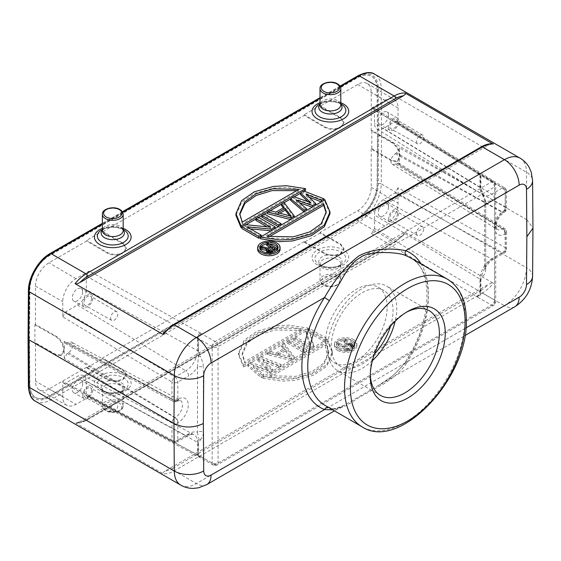 <?xml version="1.0" encoding="UTF-8"?>
<svg xmlns="http://www.w3.org/2000/svg" width="561" height="561" viewBox="0 0 561 561"><rect width="100%" height="100%" fill="white"/><g stroke="black" fill="none" stroke-linecap="round" stroke-linejoin="round"><path stroke-width="0.42" stroke-dasharray="2.81 2.1" d="M403.268 235.073A29.116 16.809 -60 0 1 395.624 241.181L87.544 419.053A29.116 16.809 -60 0 1 79.9 421.767L403.268 235.073L405.098 233.685L405.161 232.282L493.385 283.221C492.502 282.73 490.889 283.095 488.554 284.315L165.193 471.009A29.116 16.809 120 0 0 172.83 468.295A2.083 1.199 60 0 0 174.303 470.84L482.383 292.968L504.444 305.703L196.357 483.575A31.192 18.008 -60 0 1 180.761 485.118M87.544 419.053A2.083 1.199 60 0 1 87.116 420.007A2.083 1.199 60 0 1 86.071 419.901L51.079 399.698A2.083 1.199 60 0 1 49.606 397.153L357.687 219.281A29.116 16.809 120 0 0 378.275 183.833L378.633 135.874L381.578 135.874L381.214 88.315A31.192 18.008 120 0 0 374.755 74.255M520.04 158.132A31.192 18.008 -60 0 1 526.499 172.192L526.856 219.751L381.578 135.874L381.214 183.847A2.083 1.192 0.4 0 0 378.275 183.833M532.592 276.222A20.799 11.9 0.4 0 0 526.499 267.723L526.856 219.751L532.95 228.187M332.659 409.839L344.152 405.28L334.461 410.876M328.073 407.188A4.158 3.38 111.2 0 1 329.012 407.377C333.683 409.432 338.732 408.731 344.166 405.273L464.936 335.548M377.448 386.052L392.749 375.863L405.645 362.75L465.939 327.933M329.391 407.559A85.265 49.228 120 0 1 325.415 405.652L329.012 407.377A4.158 3.38 111.2 0 1 329.391 407.559C337.266 412.833 350.33 403.128 360.155 396.872L384.18 383.612C395.161 376.515 402.672 369.622 406.697 362.925L405.098 362.182L405.645 362.75A89.423 51.626 120 0 0 428.331 294.406A89.423 51.626 120 0 0 421.213 264.056M370.253 376.389L370.253 372.988A48.87 28.218 -60 0 1 404.811 313.136A48.87 28.218 -60 0 1 406.248 312.344M370.281 374.636A48.87 28.218 -60 0 1 370.253 372.988M372.427 360.597A48.87 28.218 -60 0 1 337.729 370.744A48.87 28.218 -60 0 1 327.61 348.374A48.87 28.218 -60 0 1 348.942 299.188A48.87 28.218 -60 0 1 386.599 286.096A48.87 28.218 -60 0 1 396.718 308.466A48.87 28.218 -60 0 1 395.161 321.222M390.491 326.264A43.674 25.217 120 0 0 393.044 310.591A43.674 25.217 120 0 0 383.997 290.598A43.674 25.217 120 0 0 350.345 302.302A43.674 25.217 120 0 0 331.285 346.249A43.674 25.217 120 0 0 340.331 366.242A43.674 25.217 120 0 0 374.46 354.033M387.16 307.197A43.674 25.217 120 0 0 378.121 287.204A43.674 25.217 120 0 0 344.468 298.901A43.674 25.217 120 0 0 325.401 342.855A43.674 25.217 120 0 0 334.447 362.848A43.674 25.217 120 0 0 368.1 351.144A43.674 25.217 120 0 0 387.16 307.197M67.201 353.374L174.962 417.742A4.158 2.314 120.9 0 0 171.975 422.805L64.256 358.465L67.201 353.374L68.421 352.666A6.241 3.604 120 0 0 72.509 347.119A6.241 3.604 120 0 0 71.478 342.14A6.241 3.604 120 0 0 68.421 342.476L65.153 343.409L64.256 341.488L64.256 349.98C63.849 344.096 61.184 339.524 56.247 336.263L35.483 324.482L35.483 286.11A19.053 10.996 -60 0 1 48.954 262.772L86.625 241.027L107.207 253.116C112.502 255.683 117.796 255.704 123.09 253.2L126.379 248.593L123.09 243.951L102.502 231.854L304.23 115.391L324.812 127.487C330.106 130.047 335.401 130.075 340.695 127.564L343.984 122.957L340.695 118.315L320.107 106.225L357.757 84.487A19.053 10.996 -60 0 1 367.336 83.582A19.053 10.996 -60 0 1 371.221 92.27L371.221 130.643L391.634 142.634C396.48 145.944 399.102 150.544 399.502 156.428L397.195 161.554L391.634 160.972L371.221 148.981L371.81 148.637L371.81 130.299L371.221 130.643M374.517 109.725L374.517 123.308A12.475 7.202 120 0 0 376.985 128.953A12.475 7.202 120 0 0 383.338 128.399L395.105 121.611L502.467 187.956A4.158 2.398 60 0 1 505.328 193.005A4.158 2.398 0 0 0 506.548 191.315A4.158 2.398 0 0 0 505.356 189.625A4.158 2.356 121.7 0 0 504.57 187.767A4.158 2.356 121.7 0 0 502.467 187.956L491.646 194.204A16.486 9.523 -60 0 1 483.252 194.933A16.486 9.523 -60 0 1 479.985 187.472L479.985 174.983A4.158 2.398 0 0 1 480.412 175.284L479.69 173.489L476.99 173.251L371.578 108.028L373.689 107.838L374.517 109.725L479.985 174.983A4.158 2.44 121.7 0 0 479.157 173.097A4.158 2.44 121.7 0 0 476.997 173.251L491.59 181.953A4.158 2.398 60 0 1 494.507 187.03A4.158 2.398 0 0 0 495.728 185.333A4.158 2.398 0 0 0 494.507 183.636A4.158 2.377 120.4 0 0 493.673 181.743A4.158 2.377 120.4 0 0 491.59 181.953L215.144 341.558A4.158 2.377 120.4 0 0 212.177 346.635L212.177 463.021A4.158 2.419 119.6 0 0 213.068 464.936A4.158 2.419 119.6 0 0 215.144 464.732A4.158 2.398 -120 0 0 217.198 464.922A4.158 2.398 -120 0 0 218.061 463.021L218.061 346.635L494.507 187.03L494.507 303.41L218.061 463.021A4.158 2.398 180 0 1 212.177 463.021L198.58 455.308L198.58 442.825L200.41 439.796L198.363 438.19L197.977 455.027A4.158 2.398 180 0 1 197.444 454.782A4.158 2.356 118.3 0 0 198.335 456.703A4.158 2.356 118.3 0 0 200.333 456.451L201.546 457.019A4.158 2.419 -60.4 0 1 199.471 457.229A4.158 2.419 -60.4 0 1 198.58 455.308L197.977 455.027A4.158 1.921 110.9 0 0 198.818 456.927A4.158 1.921 110.9 0 0 200.333 456.451L89.241 396.676L76.008 404.32A18.716 10.806 120 0 1 66.71 405.28A18.716 10.806 120 0 1 62.776 396.676L62.776 381.396L171.975 440.076A4.158 2.44 118.3 0 0 172.921 442.026A4.158 2.44 118.3 0 0 174.962 441.802A4.158 2.398 -120 0 0 176.967 441.963A4.158 2.398 -120 0 0 177.83 440.062A4.158 2.398 180 0 1 171.975 440.076L171.975 422.805A4.158 2.398 0 0 0 177.83 422.791L178.118 422.629A14.355 8.289 -60 0 0 179.779 421.507A14.355 8.289 -60 0 0 188.23 404.102A14.355 8.289 -60 0 0 178.118 399.187L177.83 399.355A4.158 2.398 180 0 1 171.975 399.369A4.158 2.44 118.3 0 0 172.921 401.318A4.158 2.44 118.3 0 0 174.962 401.094A4.158 2.398 -120 0 0 176.967 401.262A4.158 2.398 -120 0 0 177.83 399.355L177.83 382.083A4.158 2.398 -120 0 0 174.962 377.041A4.158 2.314 120.9 0 0 171.975 382.104L62.776 316.874L62.776 301.594A18.716 10.806 120 0 1 76.008 278.67L89.241 271.026L200.319 332.975C200.088 333.893 199.302 332.182 197.977 338.353L198.363 356.852L197.472 367.322A4.158 2.398 180 0 1 203.355 367.322C203.454 364.881 202.472 361.2 200.41 356.27L198.363 356.852M371.578 108.028L384.811 100.384A18.716 10.806 120 0 1 394.229 99.493L367.336 83.582M320.107 106.225L320.107 105.545L340.695 117.635L343.984 122.277L340.695 126.884C335.401 129.395 330.106 129.367 324.812 126.807L304.23 114.71L304.23 115.391M320.107 105.545L304.23 114.71M29.249 337.252L29.607 384.783A27.868 16.087 120 0 0 35.378 397.342A27.868 16.087 120 0 0 49.312 395.961L357.392 218.089A27.868 16.087 120 0 0 377.097 184.162L377.455 136.211L377.097 88.68A27.868 16.087 120 0 0 371.326 76.121A27.868 16.087 120 0 0 357.392 77.502L49.312 255.367A27.868 16.087 120 0 0 29.607 289.301L29.544 337.42L29.901 289.469A27.868 16.087 -60 0 1 49.606 255.535L357.687 77.67A27.868 16.087 -60 0 1 371.62 76.289A27.868 16.087 -60 0 1 377.392 88.848L377.455 136.211M371.221 148.981L371.221 187.353A19.053 10.996 -60 0 1 357.757 210.684L320.107 232.422L340.695 244.098L343.984 248.628L340.695 253.186C335.401 255.704 330.106 255.732 324.812 253.263L304.23 241.588L304.23 242.268L320.107 233.095L320.107 232.422M304.23 241.588L102.502 358.051L123.09 369.727L126.379 374.257L123.09 378.822C117.796 381.34 112.502 381.361 107.207 378.899L86.625 367.224L86.625 367.897L102.502 358.731L102.502 358.051M86.625 367.224L48.954 388.969A19.053 10.996 -60 0 1 39.487 389.951A19.053 10.996 -60 0 1 35.483 381.192L35.483 342.82L56.247 354.601L61.913 355.127L61.31 355.478L55.658 354.938L34.894 343.157L35.483 342.82M35.483 324.482L34.894 324.819L34.894 343.157M102.502 231.854L102.502 231.174L86.625 240.346L86.625 241.027M377.749 136.379L377.392 184.331A27.868 16.087 -60 0 1 357.687 218.264L49.606 396.129A27.868 16.087 -60 0 1 35.673 397.511A27.868 16.087 -60 0 1 29.901 384.951L29.544 337.42M492.677 143.798L488.554 145.082A29.116 16.809 120 0 0 480.917 147.795A2.083 1.199 -120 0 1 481.345 146.842M480.917 147.795L172.83 325.661A29.116 16.809 120 0 0 165.193 331.775L163.363 333.164M165.193 331.775L488.554 145.082M329.987 213.699L324.889 201.504L260.381 238.748M246.868 226.833L246.868 228.53L261.237 236.826L260.381 237.324M246.868 228.53L250.381 228.867M271.159 230.823L275.283 228.72L258.404 218.972L255.921 220.403M270.647 227.205L270.647 228.902L267.085 226.847M270.647 228.902L245.592 226.364L241.875 228.516M261.707 217.065L264.189 215.634L281.068 225.375L278.354 226.672M290.661 219.568L294.294 217.745L284.02 204.183L281.545 205.614M283.291 207.879L284.203 209.057L275.935 213.825L269.974 212.289L267.492 213.72M304.02 211.855L306.685 210.585L296.236 201.694L299.574 202.83M312.175 207.149L315.78 205.34L306.152 195.964L309.069 197.107M321.285 201.89L324.041 200.565L303.859 192.732L300.549 194.639M308.038 201.722L310.892 204.428L293.936 198.454L290.633 200.361M304.139 191.14L300.549 193.208M294.23 196.862L290.633 198.938M284.168 202.668L281.545 204.183M270.297 210.677L267.492 212.296M264.42 214.071L261.707 215.634M258.642 217.409L255.921 218.979M245.991 224.709L241.875 227.086M305.535 190.333L286.355 187.416L273.473 188.131L254.463 193.461L241.616 202.353L235.936 215.382M280.1 249.287A11.206 6.473 0 0 0 276.818 244.708A11.206 6.473 0 0 0 264.603 243.306A11.206 6.473 0 0 0 257.681 249.287M378.633 135.874L378.275 88.329A29.116 16.809 120 0 0 357.687 76.654L49.606 254.519A29.116 16.809 120 0 0 29.018 289.967L28.66 337.925L28.05 338.781M165.193 471.009C163.076 472.355 162.445 473.288 163.3 473.8L75.784 423.05C79.417 423.282 83.196 422.272 87.116 420.007L395.196 242.135A2.083 1.199 -120 0 0 395.624 241.181M79.9 421.767L75.784 423.05M327.428 339.272L262.92 376.515L282.099 379.432L294.981 378.717L313.999 373.388L326.846 364.496L332.526 351.466L327.428 339.272L327.428 340.969L262.92 378.212L262.92 376.515M353.605 339.608A11.206 6.473 180 0 1 356.887 344.188A11.206 6.473 180 0 1 349.973 350.162A11.206 6.473 180 0 1 337.757 348.76A11.206 6.473 180 0 1 334.475 344.188A11.206 6.473 180 0 1 341.39 338.206A11.206 6.473 180 0 1 353.605 339.608M326.586 338.332L309.7 328.592L305.983 330.738L310.38 345.204L295.654 336.698L293.172 338.129L310.058 347.876L313.774 345.73L309.735 331.474L324.104 339.763L326.586 338.332L326.586 340.029L309.7 330.289L309.7 328.592M306.748 349.784L289.869 340.036L287.386 341.474L304.272 351.214L306.748 349.784L306.748 351.481L289.869 341.74L289.869 340.036M284.083 343.381L294.357 356.943L291.047 358.851L267.555 352.918L270.037 351.488L275.998 353.023L284.259 348.255L281.608 344.812L284.083 343.381L284.083 345.078L281.608 346.509L281.608 344.812M260.942 356.74L281.131 364.573L278.649 366.01L263.242 359.973L272.87 369.348L269.56 371.256L253.327 365.702L263.775 374.594L261.3 376.024L247.724 364.37L251.026 362.462L267.983 368.437L257.639 358.647L260.942 356.74L260.942 358.437L257.639 360.344L257.639 358.647M243.572 365.344L308.08 328.101L288.901 325.184L276.019 325.899L257.001 331.228L244.154 340.12L238.474 353.15L243.572 365.344L243.572 367.041L308.08 329.798L308.08 328.101M262.92 378.212L282.099 381.129L294.981 380.414L313.999 375.085L326.846 366.193L332.526 353.164L327.428 340.969M269.511 377.497L326.193 344.777L328.746 353.164L323.739 364.909L312.421 373.009L295.794 378.037L269.511 377.497L269.511 375.8L326.193 343.08L326.193 344.777M269.511 375.8L295.794 376.34L312.421 371.312L323.739 363.212L328.746 351.466L326.193 343.08M337.757 350.464A11.206 6.473 0 0 0 349.973 351.866A11.206 6.473 0 0 0 356.887 345.885A11.206 6.473 0 0 0 353.605 341.305A11.206 6.473 0 0 0 341.39 339.903A11.206 6.473 0 0 0 334.475 345.885A11.206 6.473 0 0 0 337.757 350.464M352.168 342.14A9.172 5.294 180 0 1 354.854 345.885A9.172 5.294 180 0 1 349.187 350.779A9.172 5.294 180 0 1 339.195 349.629A9.172 5.294 180 0 1 336.509 345.885A9.172 5.294 180 0 1 342.175 340.99A9.172 5.294 180 0 1 352.168 342.14M339.195 347.932A9.172 5.294 0 0 0 349.187 349.075A9.172 5.294 0 0 0 354.854 344.188A9.172 5.294 0 0 0 352.168 340.443A9.172 5.294 0 0 0 342.175 339.293A9.172 5.294 0 0 0 336.509 344.188A9.172 5.294 0 0 0 339.195 347.932M346.537 343.479L343.255 345.373L339.117 342.981L337.96 343.655L347.224 348.998L351.859 346.326L352.806 344.868L352.196 343.627L350.625 342.939L348.093 343.037L345.296 339.419L343.942 340.197L346.537 343.479L346.537 345.176L343.255 347.07L343.255 345.373M343.255 347.07L339.117 344.678L339.117 342.981M339.117 344.678L337.96 345.352L337.96 343.655M337.96 345.352L347.224 350.695L347.224 348.998M347.224 350.695L351.859 348.023L351.859 346.326M351.859 348.023L352.624 347.35L352.624 345.653M352.624 347.35L352.806 344.868M352.806 346.565L352.596 344.075M352.596 345.779L352.196 343.627M352.196 345.324L351.41 344.868L351.41 343.171M351.41 344.868L350.625 344.636L350.625 342.939M350.625 344.636L349.258 344.517L349.258 342.82M349.258 344.517L348.093 344.735L348.093 343.037M348.093 344.735L345.296 341.116L345.296 339.419M345.296 341.116L343.942 341.894L343.942 340.197M343.942 341.894L346.537 345.176M347.399 349.461L344.44 347.75L348.886 345.415L351.039 345.99L351.445 346.894L347.399 349.461L347.399 347.764L344.44 346.053L348.886 343.718L350.45 343.949L351.445 345.197L347.399 347.764M344.44 347.75L344.44 346.053M351.067 347.343L351.067 345.646M351.445 346.894L351.445 345.197M351.438 346.446L351.438 344.749M351.039 345.99L351.039 344.293M350.45 345.653L350.45 343.949M349.664 345.422L349.664 343.725M348.886 345.415L348.886 343.718M348.108 345.639L348.108 343.935M309.7 330.289L305.983 332.435L305.983 330.738M305.983 332.435L310.38 346.901L310.38 345.204M310.38 346.901L295.654 338.395L295.654 336.698M295.654 338.395L293.172 339.826L293.172 338.129M293.172 339.826L310.058 349.573L310.058 347.876M310.058 349.573L313.774 347.427L313.774 345.73M313.774 347.427L309.735 333.171L309.735 331.474M309.735 333.171L324.104 341.467L324.104 339.763M324.104 341.467L326.586 340.029M289.869 341.74L287.386 343.171L287.386 341.474M287.386 343.171L304.272 352.918L304.272 351.214M304.272 352.918L306.748 351.481M281.608 346.509L284.259 349.952L275.998 354.72L270.037 353.185L267.555 354.622L291.047 360.548L294.357 358.64L284.083 345.078M294.357 358.64L294.357 356.943M284.259 349.952L284.259 348.255M275.998 354.72L275.998 353.023M270.037 353.185L270.037 351.488M267.555 354.622L267.555 352.918M291.047 360.548L291.047 358.851M285.283 351.018L291.264 358.767L277.849 355.316L285.283 351.018L285.283 349.321L291.264 357.069L291.264 358.767M277.849 355.316L277.849 353.612L285.283 349.321M277.849 353.612L291.264 357.069M257.639 360.344L267.983 370.134L251.026 364.159L247.724 366.074L261.3 377.728L263.775 376.291L253.327 367.399L269.56 372.953L272.87 371.045L263.242 361.67L278.649 367.707L281.131 366.277L260.942 358.437M281.131 366.277L281.131 364.573M267.983 370.134L267.983 368.437M251.026 364.159L251.026 362.462M247.724 366.074L247.724 364.37M261.3 377.728L261.3 376.024M263.775 376.291L263.775 374.594M253.327 367.399L253.327 365.702M269.56 372.953L269.56 371.256M272.87 371.045L272.87 369.348M263.242 361.67L263.242 359.973M278.649 367.707L278.649 366.01M308.08 329.798L288.901 326.881L276.019 327.596L257.001 332.925L244.154 341.817L238.474 354.847L243.572 367.041M301.488 330.513L244.806 363.233L242.254 354.847L247.261 343.101L258.579 335.001L275.206 329.973L301.488 330.513L301.488 328.816L244.806 361.536L244.806 363.233M301.488 328.816L275.206 328.276L258.579 333.304L247.261 341.404L242.254 353.15L244.806 361.536M320.001 104.332A11.613 6.704 180 0 1 322.189 102.579A11.613 6.704 180 0 1 338.62 102.579L340.8 103.841L338.62 102.579A11.613 6.704 180 0 1 339.16 102.915A11.613 6.704 180 0 1 340.8 104.332M102.375 229.982A11.613 6.704 180 0 1 104.556 228.229A11.613 6.704 180 0 1 120.987 228.229L123.168 229.491L120.987 228.229A11.613 6.704 180 0 1 121.527 228.558A11.613 6.704 180 0 1 123.168 229.982M324.889 199.807L324.889 201.504M269.175 236.763L266.973 238.032L266.973 236.335M326.179 212.829L321.201 225.445L309.882 233.544L293.249 238.572L266.973 238.032M245.592 224.666L245.592 226.364M258.404 217.275L258.404 218.972M264.189 213.93L264.189 215.634M269.974 210.592L269.974 212.289M275.935 212.128L275.935 213.825M284.203 207.36L284.203 209.057M284.02 202.479L284.02 204.183M291.201 216.167L291.201 217.871L277.786 214.414L277.786 212.717M279.82 213.243L277.786 214.414M289.567 215.747L291.201 217.871M293.936 196.757L293.936 198.454M310.892 202.731L310.892 204.428M303.859 191.035L303.859 192.732M306.152 194.267L306.152 195.964M296.236 199.989L296.236 201.694M242.268 222.072L242.268 223.769L298.95 191.049L298.95 189.352M242.268 223.769L239.743 214.554M296.741 190.621L298.95 191.049M277.947 248.439A9.172 5.294 180 0 1 278.067 249.287A9.172 5.294 180 0 1 272.401 254.175A9.172 5.294 180 0 1 262.408 253.032A9.172 5.294 180 0 1 259.722 249.287A9.172 5.294 180 0 1 259.841 248.439M266.805 244.126A9.172 5.294 180 0 1 269.476 244M267.92 252.85L271.433 253.292L274.329 251.854M266.805 245.494L267.969 244.827L277.232 250.178L276.278 250.725M267.667 248.081L267.667 249.778L270.949 247.885L269.476 247.036M267.667 249.778L261.98 248.285L260.634 249.063M266.524 250.578L266.903 250.676L266.524 251.349M267.92 253.046L267.534 252.822M271.433 252.674L271.433 253.292M272.597 252.429L272.597 252.85M270.072 252.836L270.072 253.397M268.705 252.885L268.705 253.277M266.903 248.979L266.903 250.676M261.98 246.588L261.98 248.285M270.949 246.188L270.949 247.885M267.969 243.13L267.969 244.827M277.232 249.792L277.232 250.178M275.086 248.579L275.086 250.276L273.614 249.428M271.419 250.697L271.419 252.394L275.086 250.276M271.419 252.394L269.862 252.611L268.488 252.036L268.081 251.132L268.775 250.508M270.64 250.914L270.64 252.611M269.862 250.914L269.862 252.611M269.077 250.683L269.077 252.38M268.488 250.339L268.488 252.036M268.088 249.89L268.088 251.587M268.081 249.435L268.081 251.132M268.46 250.311L268.46 250.69M371.81 148.637L392.216 160.628L397.784 161.21L400.091 156.084C399.621 150.243 396.999 145.643 392.216 142.291L371.81 130.299M399.502 147.936L396.564 153.027L502.467 212.016A4.158 2.482 119.1 0 0 505.356 206.897L399.502 147.936L399.502 164.913L505.356 230.333A4.158 2.356 121.7 0 0 504.57 228.474A4.158 2.356 121.7 0 0 502.467 228.664A4.158 2.398 60 0 1 505.328 233.713A4.158 2.398 0 0 0 506.548 232.023A4.158 2.398 0 0 0 505.356 230.333L505.356 247.604L398.044 187.83L398.044 203.11A18.716 10.806 120 0 1 384.811 226.034L371.578 233.678L476.983 296.713C477.362 295.885 478.533 297.814 480.412 291.965A4.158 2.398 180 0 0 479.985 291.657L374.517 228.579L371.578 233.678M394.229 99.493A18.716 10.806 120 0 1 398.044 108.028L398.044 123.308L505.356 189.625L505.356 206.897A4.158 2.398 180 0 1 506.548 208.58A4.158 2.398 180 0 1 505.328 210.277A4.158 2.398 60 0 1 504.465 212.177A4.158 2.398 60 0 1 502.467 212.016L502.172 212.184A4.158 2.398 -120 0 0 504.178 212.346A4.158 2.398 -120 0 0 505.04 210.445L505.328 193.005L494.507 199.253A20.645 11.921 -60 0 1 485.686 200.922L481.808 193.082L480.412 187.781A4.158 2.398 180 0 0 479.985 187.472L374.517 123.308M395.105 121.611L397.216 121.421L398.044 123.308M388.485 115.243A7.279 4.2 -60 0 1 385.323 122.55A7.279 4.2 -60 0 1 379.727 124.528A7.279 4.2 -60 0 1 378.191 121.183A7.279 4.2 -60 0 1 381.382 113.841A7.279 4.2 -60 0 1 386.999 111.919A7.279 4.2 -60 0 1 388.485 115.243M485.686 204.316L485.686 269.147A4.158 2.398 0 0 1 484.466 267.45L483.799 270.479L485.686 265.746A4.158 2.398 0 0 0 484.466 267.45L484.466 202.619A4.158 2.398 180 0 0 485.686 204.316C485.784 201.876 484.809 198.194 482.748 193.272L480.917 188.131A4.158 2.398 180 0 1 480.412 187.781L480.412 175.284L494.507 183.636L494.507 300.016A4.158 2.398 180 0 1 495.728 301.713A4.158 2.398 180 0 1 494.507 303.41A4.158 2.398 60 0 1 493.645 305.317A4.158 2.398 60 0 1 491.59 305.121A4.158 2.419 119.6 0 0 494.507 300.016L480.917 292.302A4.158 2.419 -60.4 0 1 478 297.414L491.59 305.121L215.144 464.732L201.546 457.019M485.686 269.147C485.784 271.699 484.809 274.252 482.748 276.797L481.85 274.518L483.799 270.479M480.917 279.82A4.158 2.398 180 0 1 480.412 279.469L480.412 291.965L480.917 292.302L480.917 279.82L482.748 276.797M200.41 439.796C202.472 437.257 203.454 434.705 203.355 432.145A4.158 2.398 0 0 0 197.472 432.145L198.363 438.19M200.326 332.982L215.144 341.558A4.158 2.398 -120 0 1 218.061 346.635A4.158 2.398 0 0 1 212.177 346.635L198.58 338.655L198.58 351.137L200.41 356.27M200.333 332.982A4.158 2.314 119.1 0 0 197.444 338.108A4.158 2.398 0 0 0 197.977 338.353L198.58 338.655A4.158 2.377 -59.6 0 1 201.546 333.571M62.776 316.874L65.714 311.783L77.481 304.988A12.475 7.202 120 0 0 86.303 289.707L86.303 276.124L89.241 271.026M82.628 291.825A7.279 4.2 -60 0 1 79.466 299.139A7.279 4.2 -60 0 1 73.863 301.117A7.279 4.2 -60 0 1 72.334 297.772A7.279 4.2 -60 0 1 75.525 290.43A7.279 4.2 -60 0 1 81.142 288.508A7.279 4.2 -60 0 1 82.628 291.825M34.894 324.819L55.658 336.6C60.525 339.903 63.197 344.475 63.666 350.316L61.324 355.471M64.256 358.465L64.256 349.98L61.913 355.127M89.241 396.676L87.2 396.908L86.303 394.979L86.303 381.396A12.475 7.202 120 0 0 83.603 375.618A12.475 7.202 120 0 0 77.481 376.305L65.714 383.093L63.674 383.324L62.776 381.396M82.628 383.521A7.279 4.2 -60 0 1 79.466 390.828A7.279 4.2 -60 0 1 73.863 392.805A7.279 4.2 -60 0 1 72.334 389.46A7.279 4.2 -60 0 1 75.525 382.118A7.279 4.2 -60 0 1 81.142 380.197A7.279 4.2 -60 0 1 82.628 383.521M86.625 367.897L107.207 379.58C112.502 382.041 117.796 382.013 123.09 379.495L126.379 374.937L123.09 370.407L102.502 358.731M304.23 242.268L324.812 253.944C330.106 256.412 335.401 256.384 340.695 253.867L343.984 249.301L340.695 244.778L320.107 233.095M398.044 187.83L395.105 192.921L383.338 199.716A12.475 7.202 120 0 0 374.517 214.996L374.517 228.579M388.485 206.932A7.279 4.2 -60 0 1 385.323 214.239A7.279 4.2 -60 0 1 379.727 216.216A7.279 4.2 -60 0 1 378.191 212.871A7.279 4.2 -60 0 1 381.382 205.536A7.279 4.2 -60 0 1 386.999 203.615A7.279 4.2 -60 0 1 388.485 206.932M476.997 296.72A4.158 2.482 120.9 0 0 479.985 291.657L479.985 279.161L374.517 214.996M383.338 199.716L491.646 258.972A16.486 9.523 -60 0 0 479.985 279.161A4.158 2.398 0 0 1 480.412 279.469L481.85 274.518M395.105 192.921L502.467 252.723A4.158 2.482 119.1 0 0 505.356 247.604A4.158 2.398 180 0 1 506.548 249.287A4.158 2.398 180 0 1 505.328 250.984L494.507 257.226A20.645 11.921 -60 0 0 485.686 265.746L485.686 200.922A4.158 2.398 180 0 0 484.466 202.619C484.83 201.862 483.961 198.72 481.857 193.187L482.748 193.272M396.564 153.027L395.337 153.735A6.241 3.604 120 0 0 391.283 159.177A6.241 3.604 120 0 0 392.167 164.198A6.241 3.604 120 0 0 395.337 163.924L396.564 163.216L398.675 163.034L399.502 164.913M388.577 218.769A7.153 4.13 120 0 0 390.077 222.051A7.153 4.13 120 0 0 395.582 220.108A7.153 4.13 120 0 0 398.689 212.928A7.153 4.13 120 0 0 397.23 209.667A7.153 4.13 120 0 0 391.711 211.553A7.153 4.13 120 0 0 388.577 218.769M397.433 213.657A5.372 3.1 -60 0 1 395.098 219.049A5.372 3.1 -60 0 1 390.968 220.508A5.372 3.1 -60 0 1 389.839 218.04A5.372 3.1 -60 0 1 392.188 212.619A5.372 3.1 -60 0 1 396.332 211.202A5.372 3.1 -60 0 1 397.433 213.657M416.535 233.187A5.042 2.91 120 0 0 417.594 235.508A5.042 2.91 120 0 0 421.479 234.133A5.042 2.91 120 0 0 423.667 229.07A5.042 2.91 120 0 0 422.636 226.77A5.042 2.91 120 0 0 418.744 228.103A5.042 2.91 120 0 0 416.535 233.187M82.712 395.351A7.153 4.13 120 0 0 84.22 398.64A7.153 4.13 120 0 0 89.725 396.697A7.153 4.13 120 0 0 92.831 389.516A7.153 4.13 120 0 0 91.373 386.256A7.153 4.13 120 0 0 85.854 388.142A7.153 4.13 120 0 0 82.712 395.351M91.569 390.239A5.372 3.1 -60 0 1 89.234 395.631A5.372 3.1 -60 0 1 85.104 397.097A5.372 3.1 -60 0 1 83.975 394.628A5.372 3.1 -60 0 1 86.331 389.208A5.372 3.1 -60 0 1 90.475 387.791A5.372 3.1 -60 0 1 91.569 390.239M110.671 409.775A5.042 2.91 120 0 0 111.737 412.09A5.042 2.91 120 0 0 115.615 410.722A5.042 2.91 120 0 0 117.81 405.659A5.042 2.91 120 0 0 116.779 403.359A5.042 2.91 120 0 0 112.887 404.684A5.042 2.91 120 0 0 110.671 409.775M82.712 303.662A7.153 4.13 120 0 0 84.22 306.951A7.153 4.13 120 0 0 89.725 305.002A7.153 4.13 120 0 0 92.831 297.821A7.153 4.13 120 0 0 91.373 294.56A7.153 4.13 120 0 0 85.854 296.446A7.153 4.13 120 0 0 82.712 303.662M91.569 298.55A5.372 3.1 -60 0 1 89.234 303.943A5.372 3.1 -60 0 1 85.104 305.401A5.372 3.1 -60 0 1 83.975 302.933A5.372 3.1 -60 0 1 86.331 297.519A5.372 3.1 -60 0 1 90.475 296.103A5.372 3.1 -60 0 1 91.569 298.55M110.671 318.08A5.042 2.91 120 0 0 111.737 320.401A5.042 2.91 120 0 0 115.615 319.027A5.042 2.91 120 0 0 117.81 313.964A5.042 2.91 120 0 0 116.779 311.664A5.042 2.91 120 0 0 112.887 312.996A5.042 2.91 120 0 0 110.671 318.08M388.577 127.074A7.153 4.13 120 0 0 390.077 130.362A7.153 4.13 120 0 0 395.582 128.42A7.153 4.13 120 0 0 398.689 121.239A7.153 4.13 120 0 0 397.23 117.971A7.153 4.13 120 0 0 391.711 119.865A7.153 4.13 120 0 0 388.577 127.074M397.433 121.961A5.372 3.1 -60 0 1 395.098 127.354A5.372 3.1 -60 0 1 390.968 128.813A5.372 3.1 -60 0 1 389.839 126.351A5.372 3.1 -60 0 1 392.188 120.931A5.372 3.1 -60 0 1 396.332 119.514A5.372 3.1 -60 0 1 397.433 121.961M416.535 141.498A5.042 2.91 120 0 0 417.594 143.812A5.042 2.91 120 0 0 421.479 142.445A5.042 2.91 120 0 0 423.667 137.375A5.042 2.91 120 0 0 422.636 135.075A5.042 2.91 120 0 0 418.744 136.407A5.042 2.91 120 0 0 416.535 141.498M102.502 231.174L123.09 243.271L126.379 247.913L123.09 252.52C117.796 255.031 112.502 255.003 107.207 252.436L86.625 240.346M101.871 390.386L104.556 391.936A11.613 6.704 0 0 0 105.138 392.251A11.613 6.704 0 0 0 120.987 391.936L120.987 391.936A11.613 6.704 0 0 0 120.987 382.455A11.613 6.704 0 0 0 120.405 382.139A11.613 6.704 0 0 0 104.556 382.455A11.613 6.704 0 0 0 104.556 391.936L101.871 390.386A15.42 8.899 180 0 1 101.871 377.798A15.42 8.899 180 0 1 122.522 377.195A15.42 8.899 180 0 1 123.672 377.798A15.42 8.899 180 0 1 123.672 390.386L123.672 390.386A15.42 8.899 180 0 1 103.021 390.989A15.42 8.899 180 0 1 101.871 390.386L101.871 390.386C109.136 393.731 116.408 393.731 123.672 390.386L120.987 391.936L123.168 389.593A10.4 6.003 180 0 1 117.074 395.063A10.4 6.003 180 0 1 105.938 394.117A10.4 6.003 180 0 1 105.419 393.843A10.4 6.003 180 0 1 102.375 389.593A10.4 6.003 180 0 1 108.469 384.131A10.4 6.003 180 0 1 119.605 385.07A10.4 6.003 180 0 1 120.124 385.351A10.4 6.003 180 0 1 123.168 389.593L123.168 405.848A10.4 6.003 0 0 0 120.124 401.606A10.4 6.003 0 0 0 119.43 401.234A10.4 6.003 0 0 0 108.357 400.414A10.4 6.003 0 0 0 102.375 405.848A10.4 6.003 0 0 0 105.419 410.091A10.4 6.003 0 0 0 106.113 410.463A10.4 6.003 0 0 0 117.179 411.283A10.4 6.003 0 0 0 123.168 405.848C123.693 411.402 111.779 414.516 105.678 410.666C103.519 409.376 102.418 407.77 102.375 405.848L102.375 389.593L104.556 391.936M319.497 264.736L322.189 266.286A11.613 6.704 0 0 0 322.764 266.601A11.613 6.704 0 0 0 338.62 266.286L338.62 266.286A11.613 6.704 0 0 0 338.62 256.805A11.613 6.704 0 0 0 338.038 256.489A11.613 6.704 0 0 0 322.189 256.805A11.613 6.704 0 0 0 322.189 266.286L319.497 264.736A15.42 8.899 180 0 1 319.497 252.148A15.42 8.899 180 0 1 340.155 251.545A15.42 8.899 180 0 1 341.305 252.148A15.42 8.899 180 0 1 341.305 264.736L341.305 264.736A15.42 8.899 180 0 1 320.654 265.339A15.42 8.899 180 0 1 319.497 264.736L319.497 264.736C326.768 268.081 334.04 268.081 341.305 264.736L338.62 266.286L340.8 263.95A10.4 6.003 180 0 1 334.707 269.413A10.4 6.003 180 0 1 323.571 268.474A10.4 6.003 180 0 1 323.052 268.193A10.4 6.003 180 0 1 320.001 263.95A10.4 6.003 180 0 1 326.095 258.481A10.4 6.003 180 0 1 337.238 259.42A10.4 6.003 180 0 1 337.757 259.701A10.4 6.003 180 0 1 340.8 263.95L340.8 280.198A10.4 6.003 0 0 0 337.757 275.956A10.4 6.003 0 0 0 336.747 275.444A10.4 6.003 0 0 0 325.815 274.813A10.4 6.003 0 0 0 320.001 280.198A10.4 6.003 0 0 0 323.052 284.441A10.4 6.003 0 0 0 324.055 284.953A10.4 6.003 0 0 0 334.994 285.584A10.4 6.003 0 0 0 340.8 280.198C341.326 285.759 329.412 288.873 323.311 285.016C321.151 283.726 320.05 282.12 320.001 280.198L320.001 263.95L322.189 266.286M476.99 296.713L478 297.414M35.476 401.241A31.192 18.008 120 0 0 51.079 399.698L359.159 221.826L394.159 242.036A2.083 1.199 -120 0 0 395.196 242.135L405.098 233.685M357.687 219.281A2.083 1.199 -120 0 0 359.159 221.826A31.192 18.008 120 0 0 381.214 183.847L526.499 267.723A31.192 18.008 -60 0 1 504.444 305.703A20.799 12.005 -120 0 0 514.837 306.734M172.83 468.295L480.917 290.423A2.083 1.199 -120 0 0 482.383 292.968A31.192 18.008 120 0 0 493.385 283.221M405.161 232.282A31.192 18.008 -60 0 1 394.159 242.036L86.071 419.901A31.192 18.008 -60 0 1 75.069 422.861M99.788 390.589A18.359 10.603 180 0 1 99.788 375.597A18.359 10.603 180 0 1 125.755 375.597A18.359 10.603 180 0 1 125.755 390.589A18.359 10.603 180 0 1 99.788 390.589M317.421 264.939A18.359 10.603 180 0 1 317.421 249.954A18.359 10.603 180 0 1 343.388 249.954A18.359 10.603 180 0 1 343.388 264.939A18.359 10.603 180 0 1 317.421 264.939M206.757 484.606A20.799 12.005 60 0 1 196.357 483.575L174.303 470.84A31.192 18.008 120 0 1 163.3 473.8M447.44 279.203A85.265 49.228 -60 0 1 465.097 318.234A85.265 49.228 -60 0 1 465.097 318.992A85.265 49.228 -60 0 1 427.58 404.355A85.265 49.228 -60 0 1 362.182 426.879M406.697 362.925A85.265 49.228 120 0 0 428.331 297.765A85.265 49.228 120 0 0 428.338 297.007A85.265 49.228 120 0 0 410.68 257.976C433.583 268.726 432.699 321.53 405.098 362.182C397.644 372.357 388.422 380.323 377.434 386.066M478 173.966A4.158 2.377 -59.6 0 1 480.083 173.763A4.158 2.377 -59.6 0 1 480.917 175.649L480.917 188.131M76.008 278.67L48.954 262.772M357.757 84.487L384.811 100.384M340.695 118.315L340.695 117.635M324.812 126.807L324.812 127.487M28.66 337.925L29.018 385.47A29.116 16.809 120 0 0 49.606 397.153M378.275 88.329A2.083 1.213 179.6 0 1 381.214 88.315L526.499 172.192A20.799 12.111 179.6 0 1 532.592 180.67M358.121 75.7A2.083 1.199 -120 0 0 357.687 76.654M172.83 325.661A2.083 1.199 60 0 1 173.265 324.714M340.324 86.674L320.001 98.406M122.691 212.324L102.375 224.056M340.8 102.684A18.359 10.603 0 0 0 320.001 102.684M123.168 228.334A18.359 10.603 0 0 0 102.375 228.334M49.606 254.519A2.083 1.199 60 0 1 50.034 253.565M28.408 290.801A2.083 1.192 -179.6 0 1 29.018 289.967M480.917 290.423A29.116 16.809 120 0 0 488.554 284.315M29.018 385.47A2.083 1.213 -0.4 0 0 28.408 386.333M341.305 104.129A15.42 8.899 0 0 0 319.497 104.129C326.768 100.784 334.04 100.784 341.305 104.129M338.62 102.579L338.62 102.579C342.336 105.531 340.134 104.353 340.8 104.921A10.4 6.003 0 0 0 338.241 100.973A10.4 6.003 0 0 0 337.757 100.671A10.4 6.003 0 0 0 326.425 99.374A10.4 6.003 0 0 0 320.001 104.921L322.189 102.579L320.001 103.841M320.001 88.666A10.4 6.003 180 0 1 326.425 83.119A10.4 6.003 180 0 1 337.757 84.423A10.4 6.003 180 0 1 338.402 84.83A10.4 6.003 180 0 1 340.8 88.666M123.672 229.779A15.42 8.899 0 0 0 101.871 229.779C109.136 226.434 116.408 226.434 123.672 229.779M120.987 228.229L120.987 228.229C124.703 231.181 122.501 230.003 123.168 230.571A10.4 6.003 0 0 0 120.608 226.623A10.4 6.003 0 0 0 120.124 226.321A10.4 6.003 0 0 0 108.792 225.024A10.4 6.003 0 0 0 102.375 230.571L104.556 228.229L102.375 229.491M102.375 214.316A10.4 6.003 180 0 1 108.792 208.769A10.4 6.003 180 0 1 120.124 210.073A10.4 6.003 180 0 1 121.022 210.663A10.4 6.003 180 0 1 123.168 214.316M392.216 142.291L391.634 142.634M391.634 160.972L392.216 160.628M398.044 108.028L371.221 92.27M505.04 210.445A14.355 8.289 -60 0 0 503.862 211.195A14.355 8.289 -60 0 0 494.907 228.692A14.355 8.289 -60 0 0 505.04 233.881L505.328 250.984A4.158 2.398 60 0 1 504.465 252.885A4.158 2.398 60 0 1 502.467 252.723L491.646 258.972A4.158 2.398 -120 0 0 493.645 259.133A4.158 2.398 -120 0 0 494.507 257.226M494.507 199.253A4.158 2.398 -120 0 0 491.646 194.204L383.338 128.399M203.355 432.145L203.355 367.322M198.58 351.137A4.158 2.398 0 0 0 197.977 350.842A4.158 2.398 180 0 1 197.444 350.597L86.303 289.707M86.303 276.124L197.444 338.108L197.444 350.597A16.486 9.523 -60 0 1 185.782 370.793A4.158 2.398 60 0 1 188.65 375.842A20.645 11.921 -60 0 0 197.472 367.322L197.472 432.145A20.645 11.921 -60 0 0 188.65 433.814L177.83 440.062L177.83 422.791A4.158 2.398 -120 0 0 174.962 417.742L175.256 417.58A4.158 2.398 60 0 1 178.118 422.629M35.483 286.11L62.776 301.594M64.256 341.488L171.975 399.369L171.975 382.104A4.158 2.398 0 0 0 177.83 382.083L188.65 375.842M56.247 336.263L55.658 336.6M55.658 354.938L56.247 354.601M62.776 396.676L35.483 381.192M178.118 399.187A4.158 2.398 60 0 1 177.255 401.094A4.158 2.398 60 0 1 175.256 400.926A10.196 5.883 -60 0 1 180.256 400.372A10.196 5.883 -60 0 1 181.939 408.506A10.196 5.883 -60 0 1 175.256 417.58L68.421 352.666M67.201 343.185L175.256 400.926L68.421 342.476M77.481 304.988L185.782 370.793L174.962 377.041L65.714 311.783M188.65 433.814A4.158 2.398 60 0 1 187.788 435.722A4.158 2.398 60 0 1 185.782 435.56A16.486 9.523 -60 0 1 193.875 434.656A16.486 9.523 -60 0 1 197.444 442.285A4.158 2.398 0 0 0 197.977 442.538A4.158 2.398 0 0 1 198.58 442.825M65.714 383.093L174.962 441.802L185.782 435.56L77.481 376.305M48.954 388.969L76.008 404.32M384.811 226.034L357.757 210.684M107.207 378.899L107.207 379.58M123.09 370.407L123.09 369.727M324.812 253.263L324.812 253.944M340.695 244.778L340.695 244.098M371.221 187.353L398.044 203.11M395.337 153.735L502.172 212.184A10.196 5.883 -60 0 0 501.338 212.724A10.196 5.883 -60 0 0 495.391 221.616A10.196 5.883 -60 0 0 496.983 229.281L496.169 227.366C495.826 221.805 498.498 216.798 504.178 212.346L504.465 212.177A4.158 4.158 0 0 0 506.548 208.58L506.548 191.308M505.04 233.881A4.158 2.398 -120 0 0 502.172 228.832L395.337 163.924M396.564 163.216L502.172 228.832A10.196 5.883 -60 0 1 496.983 229.281L392.167 164.198M373.689 107.838L479.157 173.097A4.158 4.158 0 0 1 479.69 173.489L493.673 181.743A4.158 4.158 0 0 1 495.728 185.333L495.728 301.713A4.158 4.158 0 0 1 493.645 305.317L217.198 464.922A4.158 4.158 0 0 1 213.068 464.936L198.818 456.927A4.158 4.158 0 0 1 198.335 456.703L87.2 396.908M86.303 381.396L197.444 442.285L197.444 454.782L86.303 394.979M107.207 252.436L107.207 253.116M123.09 243.951L123.09 243.271M119.241 403.135A9.151 5.28 0 0 0 106.302 403.135A9.151 5.28 0 0 0 106.302 410.603A9.151 5.28 0 0 0 119.241 410.603A9.151 5.28 0 0 0 119.241 403.135M336.873 277.485A9.151 5.28 0 0 0 335.99 277.036A9.151 5.28 0 0 0 323.529 277.73A9.151 5.28 0 0 0 323.935 284.953A9.151 5.28 0 0 0 324.819 285.402A9.151 5.28 0 0 0 337.273 284.708A9.151 5.28 0 0 0 336.873 277.485M404.811 313.136L407.749 311.439M429.242 310.717L386.599 286.096M380.372 395.365L337.729 370.744M378.121 287.204L383.997 290.598M334.447 362.848L340.331 366.242M343.984 122.263L343.984 122.943M340.022 86.142L320.001 97.705M122.389 211.792L102.375 223.348M332.526 353.164L332.526 351.466M328.739 351.466L328.739 353.164M356.887 344.188L356.887 345.885M334.475 344.188L334.475 345.885M354.854 344.188L354.854 345.885M336.509 344.188L336.509 345.885M238.474 354.847L238.474 353.15M242.261 354.847L242.261 353.15M326.2 213.699L326.2 212.002M239.715 213.685L239.715 215.382M259.722 249.287L259.722 247.59M278.067 249.287L278.067 247.59M397.798 161.203L397.195 161.554M506.548 191.336A4.158 4.158 0 0 0 504.57 187.767L397.216 121.421M376.985 128.953L483.252 194.933L481.808 193.082M176.967 401.262L180.256 400.372L71.478 342.14M65.153 343.409L172.921 401.318A4.158 4.158 0 0 0 176.981 401.248M63.674 383.324L172.921 442.026A4.158 4.158 0 0 0 176.967 441.97L187.788 435.722C188.363 434.754 194.436 433.786 193.875 434.656L83.603 375.618M126.379 374.951L126.379 374.271M343.984 249.322L343.984 248.642M506.548 232.016L506.548 249.287A4.158 4.158 0 0 1 504.465 252.885L493.645 259.133C489.753 261.454 486.464 265.255 483.778 270.521M398.675 163.034L504.57 228.474A4.158 4.158 0 0 1 506.548 232.044M390.077 222.051L379.727 216.216M397.23 209.667L386.999 203.615M417.594 235.508L390.968 220.508M422.636 226.77L396.332 211.202M66.71 405.28L39.487 389.951M84.22 398.64L73.863 392.805M91.373 386.256L81.142 380.197M111.737 412.09L85.104 397.097M116.779 403.359L90.475 387.791M84.22 306.951L73.863 301.117M91.373 294.56L81.142 288.508M111.737 320.401L85.104 305.401M116.779 311.664L90.475 296.103M390.077 130.362L379.727 124.528M397.23 117.971L386.999 111.919M417.594 143.812L390.968 128.813M422.636 135.075L396.332 119.514M126.379 247.892L126.379 248.572"/><path stroke-width="0.84" d="M532.95 228.187L526.856 236.728L526.499 284.553A20.799 11.9 0.4 0 0 532.592 276.222L532.95 228.32M102.375 224.056L51.079 253.67A31.192 18.008 120 0 0 29.018 291.65A2.083 1.192 -179.6 0 1 28.408 290.801L28.05 338.767L28.408 386.333A2.083 1.213 -0.4 0 0 29.018 387.181L174.303 471.065A31.192 18.008 -60 0 0 180.761 485.118C184.786 487.404 189.106 488.491 193.727 488.386L198.734 487.761L206.757 484.606A20.799 12.005 60 0 0 211.062 475.083L324.567 409.558L332.659 409.839M421.213 264.056A89.423 51.626 120 0 0 405.645 250.683C393.906 248.151 373.591 247.71 358.528 256.139C345.765 266.237 334.44 280.023 324.567 297.491L211.062 363.016A10.4 6.003 -60 0 0 203.713 375.681A20.799 11.9 -179.6 0 1 174.303 375.533L29.018 291.65L28.66 339.629L173.945 423.506C183.749 428.155 193.552 428.155 203.355 423.506L203.713 375.681M532.95 228.159L532.592 180.67A20.799 12.111 179.6 0 1 526.499 189.323A10.4 6.003 -60 0 0 519.149 185.151L405.645 250.683A4.158 3.38 -68.8 0 0 406.697 256.075C400.666 251.861 368.17 250.346 360.155 257.646C355.071 260.199 349.699 266.138 344.054 275.479L329.391 300.703L324.567 297.491A89.423 51.626 120 0 0 301.881 365.828A89.423 51.626 120 0 0 324.567 409.558A4.158 3.38 111.2 0 1 328.073 407.188M445.245 333.087A53.029 30.617 -60 0 1 407.749 398.037A53.029 30.617 -60 0 1 370.253 376.389A53.029 30.617 -60 0 1 407.749 311.439A53.029 30.617 -60 0 1 445.245 333.087M406.248 312.344A48.87 28.218 -60 0 1 429.242 310.717A48.87 28.218 -60 0 1 439.368 333.087A48.87 28.218 -60 0 1 418.036 382.272A48.87 28.218 -60 0 1 380.372 395.365A48.87 28.218 -60 0 1 370.281 374.636M395.161 321.222A48.87 28.218 -60 0 1 372.427 360.597M374.46 354.033A43.674 25.217 120 0 0 390.491 326.264M519.149 185.151A20.799 12.005 -120 0 0 504.444 159.682L482.383 146.947A2.083 1.199 -120 0 0 481.345 146.842C485.265 144.577 489.045 143.567 492.677 143.798L405.161 93.049C406.01 93.561 405.379 94.493 403.268 95.84L79.9 282.534A29.116 16.809 -60 0 1 87.544 276.426A2.083 1.199 60 0 0 86.071 273.873L394.159 96.008L359.159 75.798A2.083 1.199 -120 0 0 358.121 75.7C365.653 72.081 371.2 71.598 374.755 74.255A31.192 18.008 120 0 0 359.159 75.798L340.324 86.674M79.9 282.534C77.572 283.754 75.959 284.118 75.069 283.628L163.3 334.566L163.363 333.164L173.265 324.714A2.083 1.199 60 0 1 174.303 324.812L196.357 337.547L504.444 159.682A31.192 18.008 -60 0 1 520.04 158.132L374.755 74.255M260.381 237.051L260.381 238.748L279.56 241.665L292.442 240.95L311.453 235.62L324.307 226.728L329.987 213.699L329.987 212.002L324.307 225.031L311.453 233.923L292.442 239.252L279.56 239.968L260.381 237.051L324.889 199.807L329.987 212.002M260.381 237.324L258.754 238.257L241.875 228.516L241.875 226.812L245.592 224.666L270.647 227.205L255.921 218.706L255.921 220.403L267.085 226.847M250.381 228.867L271.159 230.823M278.354 226.672L261.707 217.065L261.707 215.368L264.189 213.93L281.068 223.678L281.068 225.108M267.492 212.023L269.974 210.592L275.935 212.128L284.203 207.36L281.545 203.916L284.02 202.479L294.294 216.048L290.984 217.956L267.492 212.023L267.492 213.72L290.661 219.568M281.545 203.916L281.545 205.614L283.291 207.879M290.633 198.664L293.936 196.757L310.892 202.731L300.549 192.942L303.859 191.035L324.041 198.867L321.565 200.298L306.152 194.267L315.78 203.643L312.47 205.55L296.236 199.989L306.685 208.888L304.209 210.319L290.633 198.664L290.633 200.361L304.02 211.855M299.574 202.83L312.175 207.149M309.069 197.107L321.285 201.89M300.549 192.942L300.549 194.639L308.038 201.722M305.535 188.636L241.027 225.88L235.936 213.685L241.616 200.656L254.463 191.764L273.473 186.434L286.355 185.719L305.535 188.636L305.535 190.333L304.139 191.14M300.549 193.208L294.23 196.862M290.633 198.938L284.168 202.668M281.545 204.183L270.297 210.677M267.492 212.296L264.42 214.071M261.707 215.634L258.642 217.409M255.921 218.979L245.991 224.709M241.875 227.086L241.027 227.577L235.936 215.382L235.936 213.685M257.681 247.59L257.681 249.287A11.206 6.473 0 0 0 260.963 253.86A11.206 6.473 0 0 0 273.179 255.262A11.206 6.473 0 0 0 280.1 249.287L280.1 247.59A11.206 6.473 180 0 1 273.179 253.565A11.206 6.473 180 0 1 260.963 252.162A11.206 6.473 180 0 1 257.681 247.59A11.206 6.473 180 0 1 264.603 241.609A11.206 6.473 180 0 1 276.818 243.011A11.206 6.473 180 0 1 280.1 247.59M28.05 338.788L28.66 339.629L29.018 387.181A31.192 18.008 120 0 0 35.476 401.241L180.761 485.118M341.305 104.129L340.8 103.841L341.305 104.129A15.42 8.899 0 0 1 342.35 104.795A15.42 8.899 0 0 1 341.305 116.723A15.42 8.899 0 0 1 319.497 116.723A15.42 8.899 0 0 1 318.459 116.057A15.42 8.899 0 0 1 319.497 104.129L320.001 103.841M123.672 229.779L123.168 229.491L123.672 229.779A15.42 8.899 0 0 1 124.717 230.445A15.42 8.899 0 0 1 123.672 242.366A15.42 8.899 0 0 1 101.871 242.366A15.42 8.899 0 0 1 100.826 241.707A15.42 8.899 0 0 1 101.871 229.779L102.375 229.491M323.648 203.615L266.973 236.335L293.249 236.875L309.882 231.847L321.201 223.748L326.2 212.002L323.648 203.615L323.648 205.312L269.175 236.763M323.648 205.312L326.179 212.829M255.921 218.706L258.404 217.275L275.283 227.023L271.566 229.169L246.868 226.833L261.237 235.129L258.754 236.56L241.875 226.812M258.754 236.56L258.754 238.257M275.283 227.023L275.283 228.446M271.566 229.169L271.566 230.592M261.237 235.129L261.237 236.56M281.068 223.678L278.593 225.108L261.707 215.368M278.593 225.108L278.593 226.539M290.984 217.956L290.984 219.379M294.294 216.048L294.294 217.472M277.786 212.717L291.201 216.167L285.226 208.426L277.786 212.717M285.226 208.426L285.226 210.123L279.82 213.243M285.226 210.123L289.567 215.747M304.209 210.319L304.209 211.749M324.041 198.867L324.041 200.298M321.565 200.298L321.565 201.729M315.78 203.643L315.78 205.067M312.47 205.55L312.47 206.974M306.685 208.888L306.685 210.312M241.027 225.88L241.027 227.577M242.268 222.072L298.95 189.352L272.667 188.812L256.033 193.84L244.715 201.939L239.715 213.685L242.268 222.072M239.743 214.554L244.968 203.363L256.033 195.544L272.092 190.6L296.741 190.621M275.374 243.846A9.172 5.294 0 0 0 265.381 242.696A9.172 5.294 0 0 0 259.722 247.59A9.172 5.294 0 0 0 262.408 251.335A9.172 5.294 0 0 0 272.401 252.478A9.172 5.294 0 0 0 278.067 247.59A9.172 5.294 0 0 0 275.374 243.846M259.841 248.439A9.172 5.294 180 0 1 266.805 244.126M269.476 244A9.172 5.294 180 0 1 275.374 245.543A9.172 5.294 180 0 1 277.947 248.439M276.278 250.725L274.329 251.854M269.476 247.036L266.805 245.494L266.805 243.797L267.969 243.13L277.232 248.481L277.232 249.792M277.232 248.481L272.597 251.153L270.072 251.7L267.134 250.893L266.524 249.652L266.903 248.979L260.634 247.366L260.634 249.063L266.524 250.578M266.524 249.652L266.734 252.141L267.534 252.822M271.433 251.594L271.433 252.674M272.597 251.153L272.597 252.429M270.072 251.7L270.072 252.836M268.705 251.58L268.705 252.885M267.92 251.349L267.92 252.85M267.134 250.893L267.134 252.59M266.734 250.444L266.734 252.141M260.634 247.366L261.98 246.588L267.667 248.081L270.949 246.188L266.805 243.797M275.086 248.579L272.127 246.875L268.46 248.986L268.088 249.89L269.077 250.683L270.64 250.914L275.086 248.579M273.614 249.428L272.127 248.572L268.775 250.508M272.127 246.875L272.127 248.572M268.46 248.986L268.46 250.311M465.939 327.933L519.149 297.218A10.4 6.003 -60 0 0 526.499 284.553M526.499 189.323L526.856 236.728M464.936 335.548L514.837 306.734A20.799 12.005 -120 0 0 519.149 297.218M211.062 475.083A10.4 6.003 -60 0 1 203.713 470.917L203.355 423.506M203.713 470.917A20.799 12.111 -0.4 0 1 174.303 471.065L173.945 423.506L174.303 375.533A31.192 18.008 -60 0 1 196.357 337.547A20.799 12.005 60 0 1 211.062 363.016M329.391 300.703A85.265 49.228 120 0 0 307.758 365.863A85.265 49.228 120 0 0 307.758 366.621A85.265 49.228 120 0 0 325.415 405.652L362.182 426.879A85.265 49.228 -60 0 1 344.517 387.847A85.265 49.228 -60 0 1 344.524 387.09A85.265 49.228 -60 0 1 382.041 301.727A85.265 49.228 -60 0 1 447.44 279.203C459.922 287.064 466.212 300.64 466.317 319.931C468.617 377.497 399.818 451.787 362.182 426.879M447.44 279.203L410.68 257.976A85.265 49.228 120 0 0 406.697 256.075M465.097 321.628A81.107 46.822 -60 0 1 407.749 420.96A81.107 46.822 -60 0 1 350.401 387.847A81.107 46.822 -60 0 1 407.749 288.515A81.107 46.822 -60 0 1 465.097 321.628M87.544 276.426L395.624 98.554A2.083 1.199 -120 0 0 394.159 96.008A31.192 18.008 -60 0 1 405.161 93.049M493.385 143.988A31.192 18.008 120 0 0 482.383 146.947L174.303 324.812A31.192 18.008 120 0 0 163.3 334.566M75.069 283.628A31.192 18.008 -60 0 1 86.071 273.873L51.079 253.67A2.083 1.199 60 0 0 50.034 253.565C38.421 259.988 28.267 277.478 28.408 290.801M320.001 98.406L122.691 212.324M320.001 102.684A18.359 10.603 0 0 0 317.421 118.918A18.359 10.603 0 0 0 343.388 118.918A18.359 10.603 0 0 0 343.388 103.925A18.359 10.603 0 0 0 340.8 102.684M102.375 228.334A18.359 10.603 0 0 0 99.788 244.561A18.359 10.603 0 0 0 125.755 244.561A18.359 10.603 0 0 0 125.755 229.575A18.359 10.603 0 0 0 123.168 228.334M340.8 104.332A11.613 6.704 180 0 1 338.62 112.06A11.613 6.704 180 0 1 322.189 112.06A11.613 6.704 180 0 1 321.649 111.73A11.613 6.704 180 0 1 320.001 104.332M320.001 88.666L320.001 104.921A10.4 6.003 0 0 0 322.568 108.862A10.4 6.003 0 0 0 323.052 109.164A10.4 6.003 0 0 0 334.384 110.468A10.4 6.003 0 0 0 340.8 104.921L340.8 88.666A10.4 6.003 180 0 1 334.384 94.213A10.4 6.003 180 0 1 323.052 92.916A10.4 6.003 180 0 1 322.407 92.502A10.4 6.003 180 0 1 320.001 88.666C319.475 83.112 331.397 79.999 337.498 83.848C339.657 85.139 340.758 86.745 340.8 88.666M323.935 91.387A9.151 5.28 180 0 1 323.935 83.912A9.151 5.28 180 0 1 336.873 83.912A9.151 5.28 180 0 1 336.873 91.387A9.151 5.28 180 0 1 323.935 91.387M123.168 229.982A11.613 6.704 180 0 1 120.987 237.71A11.613 6.704 180 0 1 104.556 237.71A11.613 6.704 180 0 1 104.016 237.38A11.613 6.704 180 0 1 102.375 229.982M105.419 234.814A10.4 6.003 0 0 0 116.751 236.111A10.4 6.003 0 0 0 123.168 230.571L123.168 214.316A10.4 6.003 180 0 1 116.751 219.863A10.4 6.003 180 0 1 105.419 218.559A10.4 6.003 180 0 1 104.521 217.97A10.4 6.003 180 0 1 102.375 214.316L102.375 230.571A10.4 6.003 0 0 0 104.935 234.512A10.4 6.003 0 0 0 105.419 234.814M119.241 209.562A9.151 5.28 180 0 1 120.033 210.08A9.151 5.28 180 0 1 118.806 217.268A9.151 5.28 180 0 1 106.302 217.03A9.151 5.28 180 0 1 105.51 216.511A9.151 5.28 180 0 1 106.737 209.323A9.151 5.28 180 0 1 119.241 209.562M395.624 98.554A29.116 16.809 -60 0 1 403.268 95.84M206.757 484.606L334.461 410.876M481.345 146.842L173.265 324.714M358.121 75.7L340.022 86.142M320.001 97.705L122.389 211.792M102.375 223.348L50.034 253.565M28.408 386.333C29.067 394.488 31.423 399.453 35.476 401.241M123.168 214.316C123.125 212.395 122.025 210.789 119.865 209.498C113.764 205.649 101.843 208.755 102.375 214.316M520.04 158.132C524.03 160.481 527.13 163.679 529.346 167.725L531.309 172.374L532.592 180.67M532.592 276.222C531.842 289.406 525.93 299.581 514.837 306.734"/></g></svg>
